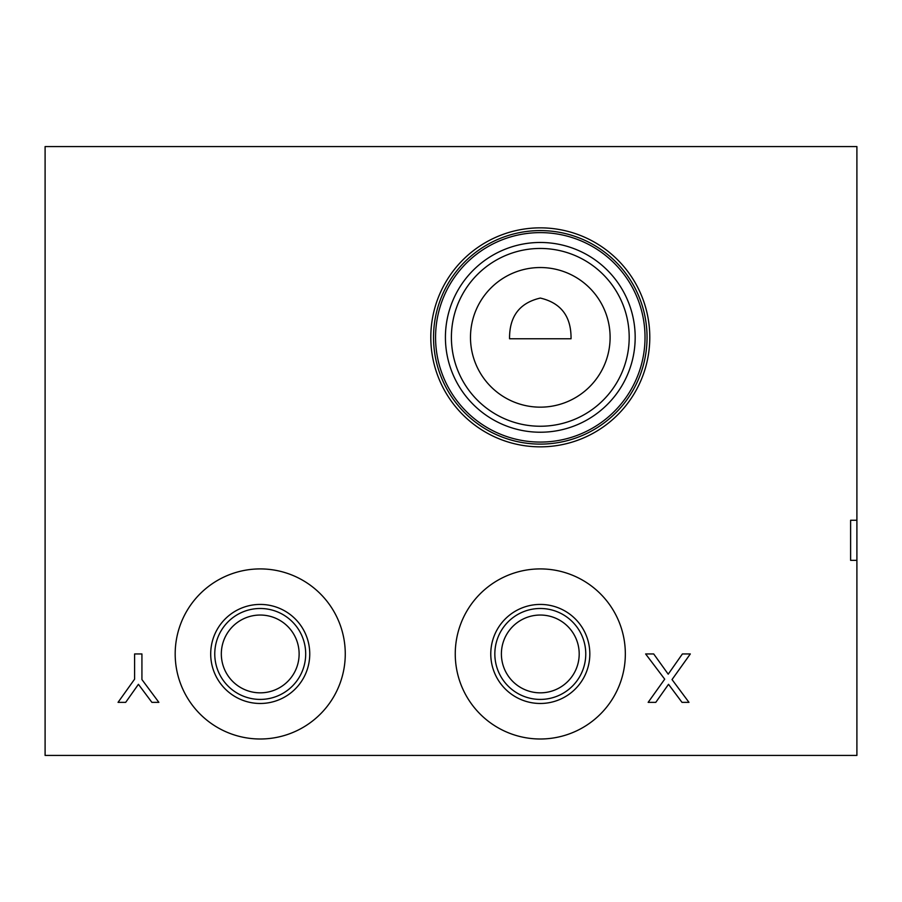 <?xml version="1.0" encoding="UTF-8"?>
<svg xmlns="http://www.w3.org/2000/svg" width="902" height="902" viewBox="0 0 902 902"><rect width="100%" height="100%" fill="white"/><g stroke="black" fill="none" stroke-linecap="round" stroke-linejoin="round"><path stroke-width="1.35" d="M509.551 338.769L571.045 338.769C571.304 316.512 561.067 302.937 540.321 298.066C519.575 302.869 509.314 316.433 509.551 338.769L571.045 338.769M610.034 340.573A69.815 69.815 0 0 1 538.144 407.129A69.815 69.815 0 0 1 470.494 336.277A69.815 69.815 0 0 1 540.298 267.533A69.815 69.815 0 0 1 610.034 340.573M540.298 248.456A88.892 88.892 0 0 1 617.284 381.794A88.892 88.892 0 0 1 463.312 381.794A88.892 88.892 0 0 1 540.298 248.456M445.419 337.348A94.879 94.879 0 0 0 540.298 432.227A94.879 94.879 0 0 0 635.177 337.348A94.879 94.879 0 0 0 540.298 242.469A94.879 94.879 0 0 0 445.419 337.348M645.02 337.348A104.722 104.722 0 0 1 487.937 428.044A104.722 104.722 0 0 1 487.937 246.652A104.722 104.722 0 0 1 645.02 337.348M647.05 337.348A106.752 106.752 0 0 1 486.922 429.803A106.752 106.752 0 0 1 486.922 244.893A106.752 106.752 0 0 1 647.05 337.348M649.79 337.348A109.492 109.492 0 0 1 485.547 432.171A109.492 109.492 0 0 1 485.547 242.525A109.492 109.492 0 0 1 649.79 337.348M260.227 615.04A38.91 38.91 0 0 1 293.917 673.399A38.91 38.91 0 0 1 226.537 673.399A38.91 38.91 0 0 1 260.227 615.04M260.227 608.489A45.461 45.461 0 0 1 299.599 676.68A45.461 45.461 0 0 1 220.855 676.68A45.461 45.461 0 0 1 260.227 608.489M260.227 604.43A49.52 49.52 0 0 1 303.117 678.71A49.52 49.52 0 0 1 217.337 678.71A49.52 49.52 0 0 1 260.227 604.43M260.227 568.914A85.036 85.036 0 0 1 333.875 696.468A85.036 85.036 0 0 1 186.579 696.468A85.036 85.036 0 0 1 260.227 568.914M540.298 615.04A38.91 38.91 0 0 1 573.988 673.399A38.91 38.91 0 0 1 506.608 673.399A38.91 38.91 0 0 1 540.298 615.04M540.298 608.489A45.461 45.461 0 0 1 579.67 676.68A45.461 45.461 0 0 1 500.926 676.68A45.461 45.461 0 0 1 540.298 608.489M540.298 604.43A49.52 49.52 0 0 1 583.188 678.71A49.52 49.52 0 0 1 497.408 678.71A49.52 49.52 0 0 1 540.298 604.43M540.298 568.914A85.036 85.036 0 0 1 613.946 696.468A85.036 85.036 0 0 1 466.65 696.468A85.036 85.036 0 0 1 540.298 568.914M664.706 679.172L645.629 653.95L653.702 653.95L668.213 674.177L682.397 653.95L690.323 653.95L672.035 679.567L688.981 702.354L682.002 702.354L668.529 684.314L655.788 702.354L648.155 702.354L664.706 679.172M850.609 520.251L850.609 560.345L850.609 520.251L856.9 520.251L856.9 146.575L45.1 146.575L45.1 755.425L856.9 755.425L856.9 520.251M850.609 560.345L856.9 560.345M125.682 702.354L118.049 702.354L134.601 679.172L134.601 653.95L141.93 653.95L141.93 679.567L158.876 702.354L151.897 702.354L138.423 684.314L125.682 702.354"/></g></svg>
